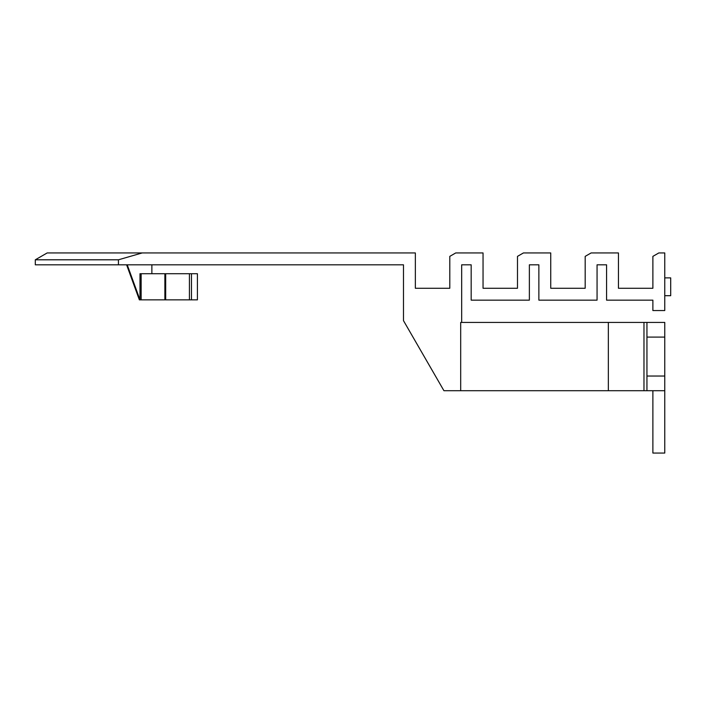 <?xml version="1.0" encoding="UTF-8"?>
<svg xmlns="http://www.w3.org/2000/svg" width="706" height="706" viewBox="0 0 706 706"><rect width="100%" height="100%" fill="white"/><g stroke="black" fill="none" stroke-linecap="round" stroke-linejoin="round"><path stroke-width="1.06" d="M643.978 390.709L608.351 390.709L608.351 322.421L643.978 322.421L643.978 390.709L664.761 390.709L664.761 453.058L652.882 453.058L652.882 390.709M608.351 390.709L443.933 390.709L403.479 320.639L403.479 264.812L35.3 264.812L35.3 259.799L118.44 259.799L118.44 264.812M643.978 322.421L664.761 322.421L664.761 390.709M646.943 337.089L664.761 337.089M35.3 259.799L47.178 252.942L415.349 252.942L415.349 288.269L449.793 288.269L449.793 256.366L455.732 252.942L483.045 252.942L483.045 288.269L517.489 288.269L517.489 256.366L523.428 252.942L550.742 252.942L550.742 288.269L585.186 288.269L585.186 256.366L591.125 252.942L618.447 252.942L618.447 288.269L652.882 288.269L652.882 256.366L658.822 252.942L664.761 252.942L664.761 310.543L652.882 310.543L652.882 300.147L606.569 300.147L606.569 264.812L597.064 264.812L597.064 300.147L538.872 300.147L538.872 264.812L529.368 264.812L529.368 300.147L471.176 300.147L471.176 264.812L461.671 264.812L461.671 322.421M608.351 322.421L460.691 322.421L460.691 390.709M191.476 299.856L191.476 273.725L197.415 273.725L197.415 299.856L141.138 299.856L141.138 273.725L139.991 273.725L139.991 299.856L139.364 299.856L126.603 264.812M142.188 252.942L118.44 259.799M664.761 376.033L646.943 376.033M646.943 390.709L646.943 322.421M664.761 295.699L670.7 295.699L670.7 277.882L664.761 277.882M141.138 299.856L139.991 299.856L127.23 264.812M151.869 273.725L151.869 264.812M141.138 273.725L164.877 273.725L164.877 299.856M165.681 299.856L165.681 273.725L164.877 273.725M165.681 273.725L189.42 273.725L189.42 299.856M191.476 273.725L189.42 273.725"/></g></svg>
